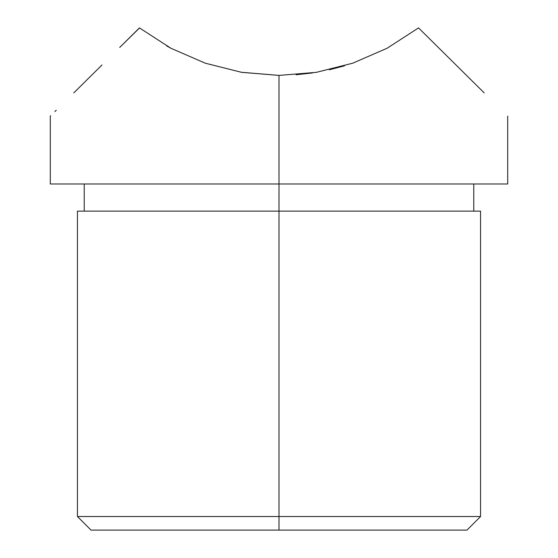<?xml version="1.0" encoding="UTF-8"?>
<svg xmlns="http://www.w3.org/2000/svg" width="558" height="558" viewBox="0 0 558 558"><rect width="100%" height="100%" fill="white"/><g stroke="black" fill="none" stroke-linecap="round" stroke-linejoin="round"><path stroke-width="0.84" d="M279 516.527L279 530.1L466.983 530.1L91.017 530.1L279 530.1L279 516.527L480.557 516.527L279 516.527L279 211.133L279 516.527L77.443 516.527L279 516.527M77.443 211.133L480.557 211.133L279 211.133L279 183.987L279 211.133L77.443 211.133L77.443 516.527L91.017 530.1M484.205 92.872L418.542 27.9L455.984 64.944L418.542 27.9L387.078 48.26L352.705 63.2L316.351 72.338L279 75.407L279 183.987L507.703 183.987L279 183.987L279 75.407L241.649 72.338L205.295 63.2L170.922 48.26L139.458 27.9L119.698 47.451L139.542 27.963M329.394 69.785L344.53 65.816M296.054 74.765L312.466 72.945M50.297 183.987L279 183.987L50.297 183.987L50.297 116.127L50.687 115.736M54.872 111.593L56.246 110.233M102.016 64.944L73.796 92.872L102.016 64.944M418.542 27.9L387.078 48.26L352.705 63.2L316.351 72.338L279 75.407L241.649 72.338L205.295 63.2L170.922 48.26L139.458 27.9L119.698 47.451M241.649 72.338L241.182 72.254M387.078 48.26L386.722 48.448M316.351 72.338L316.811 72.261M241.168 72.254L279.174 75.407M166.605 45.882L171.278 48.448M480.557 211.133L480.557 516.527L466.983 530.1M473.77 183.987L473.77 211.133M507.703 116.127L507.703 183.987M84.23 183.987L84.23 211.133"/></g></svg>
